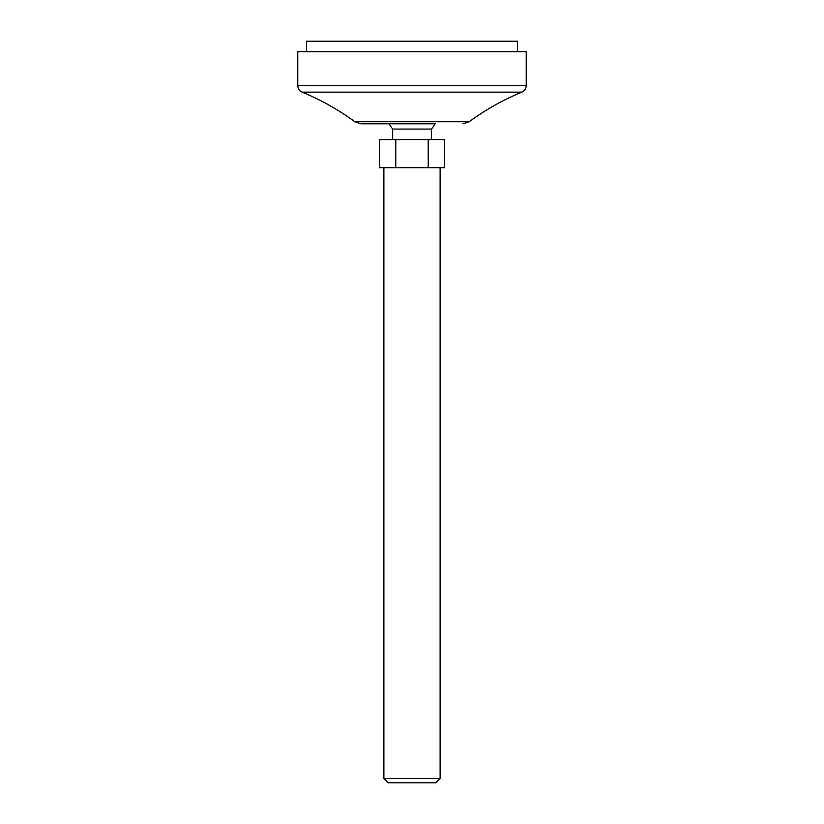 <?xml version="1.0" encoding="UTF-8"?>
<svg xmlns="http://www.w3.org/2000/svg" width="824" height="824" viewBox="0 0 824 824"><rect width="100%" height="100%" fill="white"/><g stroke="black" fill="none" stroke-linecap="round" stroke-linejoin="round"><path stroke-width="1.24" d="M395.767 139.617L444.466 139.617L444.466 167.725L379.534 167.725L379.534 139.617L395.767 139.617L395.767 167.725M361.025 123.796L388.877 123.796L392.667 129.069L431.333 129.069A26.358 26.358 0 0 0 435.123 123.796L361.025 123.796L354.773 121.736C338.437 109.716 320.897 99.848 302.14 92.144C299.369 90.856 297.917 88.693 297.773 85.645L526.227 85.645C526.083 88.693 524.63 90.856 521.86 92.144C503.103 99.848 485.563 109.716 469.227 121.736L462.975 123.796M392.667 129.069L392.667 139.617M428.233 139.617L428.233 167.725M383.881 167.725L383.881 778.484L440.119 778.484L440.119 167.725M440.119 778.484L435.803 782.8L388.197 782.8L383.881 778.484M297.773 85.645L297.773 51.747L526.227 51.747L526.227 85.645M306.559 51.747L306.559 41.2L517.441 41.2L517.441 51.747M354.773 121.736L469.227 121.736M302.14 92.144L521.86 92.144M431.333 129.069L431.333 139.617"/></g></svg>
